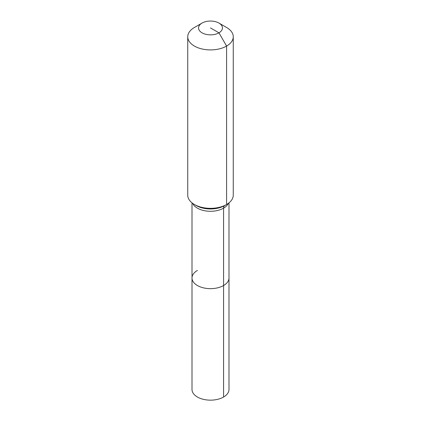 <?xml version="1.0" encoding="UTF-8"?>
<svg xmlns="http://www.w3.org/2000/svg" width="421" height="421" viewBox="0 0 421 421"><rect width="100%" height="100%" fill="white"/><g stroke="black" fill="none" stroke-linecap="round" stroke-linejoin="round"><path stroke-width="0.63" d="M228.992 202.859L228.992 389.478A18.492 10.678 180 0 1 223.577 397.029A18.492 10.678 180 0 1 203.422 399.345A18.492 10.678 180 0 1 192.008 389.478L192.008 277.976A18.492 10.678 180 0 1 197.423 270.429M218.952 23.071A11.951 6.899 180 0 1 218.952 32.827A11.951 6.899 180 0 1 202.048 32.827A11.951 6.899 180 0 1 202.048 23.071A11.951 6.899 180 0 1 218.952 23.071L226.593 27.486A22.76 13.14 180 0 1 233.26 36.774L233.26 195.202A22.76 13.14 180 0 1 226.593 204.49L224.756 205.553A5.689 3.284 -120 0 0 223.577 208.158L223.577 285.527A18.492 10.678 180 0 0 228.992 277.976A18.492 10.678 180 0 1 223.577 285.527A18.492 10.678 180 0 1 203.422 287.843A18.492 10.678 180 0 1 192.008 277.976A18.492 10.678 180 0 0 203.422 287.843A18.492 10.678 180 0 0 223.577 285.527L223.577 397.029M202.048 23.071L194.407 27.486L202.048 23.071M233.26 36.774A22.76 13.14 180 0 1 226.593 46.068A22.76 13.14 180 0 1 201.791 48.915A22.76 13.14 180 0 1 187.74 36.774A22.76 13.14 180 0 1 194.407 27.486L194.407 27.486M210.5 27.949L218.952 32.827L226.593 46.068L226.593 204.49A22.76 13.14 180 0 1 194.407 204.49A22.76 13.14 180 0 1 187.74 195.202L187.74 36.774M224.756 205.553L226.593 204.49L224.756 205.553A20.161 11.641 180 0 1 196.244 205.553L194.407 204.49M228.382 203.327A18.492 10.678 180 0 1 223.577 208.158A18.492 10.678 180 0 1 197.423 208.158A18.492 10.678 180 0 1 192.618 203.327M192.008 202.859L192.008 277.976"/></g></svg>
